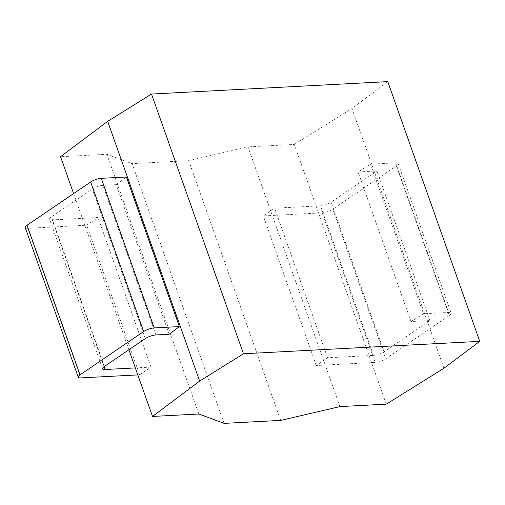 <?xml version="1.0" encoding="UTF-8"?>
<svg xmlns="http://www.w3.org/2000/svg" width="505" height="505" viewBox="0 0 505 505"><rect width="100%" height="100%" fill="white"/><g stroke="black" fill="none" stroke-linecap="round" stroke-linejoin="round"><path stroke-width="0.38" stroke-dasharray="2.52 1.89" d="M128.908 349.769L73.604 193.585M169.175 334.247L116.201 184.66L126.401 177.002M198.837 414.012L106.864 154.29L60.55 156.72M224.081 423.367L132.108 163.645L106.864 154.29M280.692 420.394L188.718 160.666L132.108 163.645M339.96 406.594L247.987 146.873L188.718 160.666M386.274 404.164L294.301 144.436L247.987 146.873M443.933 368.24L351.96 108.518L294.301 144.436M322.171 212.839L375.146 362.432L316.269 365.525L327.606 357.811L373.466 355.4A7.928 2.209 -19.5 0 0 384.059 351.751L429.919 320.549L411.001 321.54L423.48 313.763L370.506 164.175L395.642 162.85A7.928 2.209 -19.5 0 1 398.186 163.563A7.928 2.209 -19.5 0 1 396.374 165.911L332.763 209.19A7.928 2.209 -19.5 0 1 322.171 212.839L263.294 215.938L274.638 208.218L320.492 205.806A7.928 2.209 160.5 0 0 331.084 202.158L376.945 170.955L358.026 171.946L370.506 164.175M411.001 321.54L358.026 171.946M387.777 81.633L351.96 108.518M396.374 165.911L449.349 315.499A7.928 2.209 160.5 0 0 451.161 313.15A7.928 2.209 160.5 0 0 448.617 312.443L423.48 313.763M449.349 315.499L385.738 358.784A7.928 2.209 160.5 0 1 375.146 362.432M135.334 367.918L150.982 367.091L139.639 374.811L137.808 374.906M116.201 184.66L102.944 185.354A7.928 2.209 160.5 0 0 92.352 189.009L51.422 216.853A7.928 2.209 160.5 0 0 49.61 219.202A7.928 2.209 160.5 0 0 52.154 219.909L98.008 217.504L86.664 225.217L27.788 228.31A7.928 2.209 -19.5 0 1 25.25 227.603M429.919 320.549L376.945 170.955M327.606 357.811L274.638 208.218M316.269 365.525L263.294 215.938M150.982 367.091L98.008 217.504M139.639 374.811L86.664 225.217M395.642 162.85L448.617 312.443M155.919 334.948L102.944 185.354M384.059 351.751L331.084 202.158M373.466 355.4L320.492 205.806M332.763 209.19L385.738 358.784M145.326 338.596L92.352 189.009M104.396 366.447L51.422 216.853M104.112 366.643L52.154 219.909M27.788 228.31L80.762 377.904M398.186 163.563L451.161 313.15M102.584 368.795L49.61 219.202"/><path stroke-width="0.76" d="M199.652 381.073L243.473 353.771L479.75 341.355L443.933 368.24L386.274 404.164L339.96 406.594L280.692 420.394L224.081 423.367L198.837 414.012L152.523 416.448L199.652 381.073L107.679 121.352L151.5 94.05L387.777 81.633L479.75 341.355M243.473 353.771L151.5 94.05M152.523 416.448L128.908 349.769M73.604 193.585L60.55 156.72L107.679 121.352M135.334 367.918L105.128 369.502A7.928 2.209 -19.5 0 1 102.584 368.795A7.928 2.209 -19.5 0 1 104.396 366.447L145.326 338.596A7.928 2.209 -19.5 0 1 155.919 334.948L169.175 334.247L179.376 326.59L126.401 177.002L101.265 178.322L154.24 327.915A7.928 2.209 160.5 0 0 143.647 331.564L80.036 374.843A7.928 2.209 160.5 0 0 78.224 377.191A7.928 2.209 160.5 0 0 80.762 377.904L137.808 374.906M154.24 327.915L179.376 326.59M78.224 377.191L25.25 227.603A7.928 2.209 -19.5 0 1 27.062 225.255L90.673 181.977A7.928 2.209 -19.5 0 1 101.265 178.322M105.128 369.502L104.112 366.643M27.062 225.255L80.036 374.843M90.673 181.977L143.647 331.564"/></g></svg>
